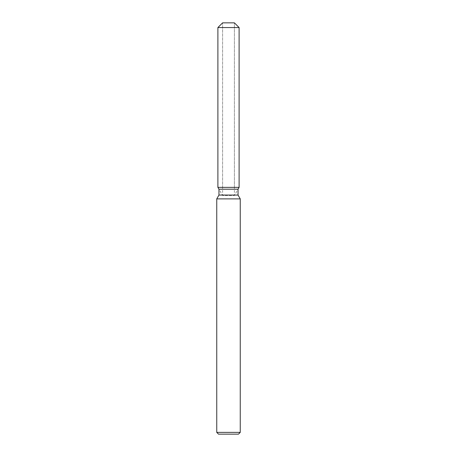 <?xml version="1.0" encoding="UTF-8"?>
<svg xmlns="http://www.w3.org/2000/svg" width="457" height="457" viewBox="0 0 457 457"><rect width="100%" height="100%" fill="white"/><g stroke="black" fill="none" stroke-linecap="round" stroke-linejoin="round"><path stroke-width="0.34" stroke-dasharray="2.29 1.71" d="M228.5 187.37L217.892 187.37L228.5 187.37M217.892 187.37L222.593 195.51L234.407 195.51L222.593 195.51L222.593 22.85L234.407 22.85L222.593 22.85L222.593 187.37M234.407 187.37L234.407 22.85L234.407 195.51L238.046 189.209L218.954 189.209M238.046 195.065L218.954 195.065M240.251 198.886L216.749 198.886M240.251 432.385L216.749 432.385M238.491 434.15L218.509 434.15M239.108 27.551L217.892 27.551"/><path stroke-width="0.69" d="M234.407 22.85L222.593 22.85L234.407 22.85L239.108 27.551L239.108 187.37L228.5 187.37L239.108 187.37L238.046 189.209L238.046 195.065L240.251 198.886L240.251 432.385L216.749 432.385L218.509 434.15L238.491 434.15L240.251 432.385M238.046 195.065L218.954 195.065L218.954 189.209L238.046 189.209L239.108 187.37M218.954 195.065L216.749 198.886L240.251 198.886M222.593 22.85L217.892 27.551L217.892 187.37L228.5 187.37L217.892 187.37L218.954 189.209M217.892 27.551L239.108 27.551M216.749 198.886L216.749 432.385"/></g></svg>

